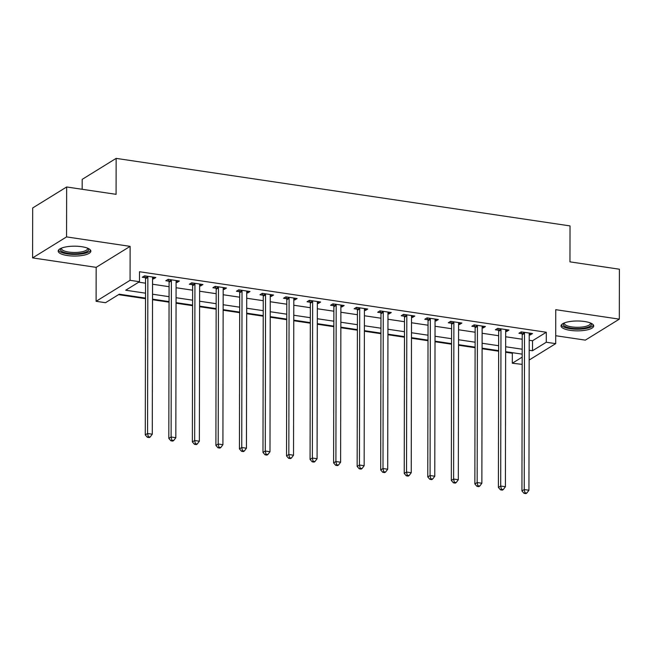 <?xml version="1.0" encoding="UTF-8"?>
<svg xmlns="http://www.w3.org/2000/svg" width="652" height="652" viewBox="0 0 652 652"><rect width="100%" height="100%" fill="white"/><g stroke="black" fill="none" stroke-linecap="round" stroke-linejoin="round"><path stroke-width="0.98" d="M67.376 255.543A16.341 4.939 -179.9 0 0 90.872 251.142A16.341 4.939 -179.9 0 0 81.696 246.692A16.341 4.939 -179.9 0 0 58.191 251.085A16.341 4.939 -179.9 0 0 67.376 255.543M570.223 330.352A16.341 4.939 -179.9 0 0 593.719 325.951A16.341 4.939 -179.9 0 0 584.534 321.501A16.341 4.939 -179.9 0 0 561.038 325.894A16.341 4.939 -179.9 0 0 570.223 330.352M145.518 298.103L119.283 294.199L105.518 302.707L96.105 301.305L130.066 280.319L139.479 281.721L125.714 290.23L145.526 293.18M96.162 267.353L130.123 246.366L66.561 236.904L66.651 186.977L32.69 207.964L32.6 257.899L96.162 267.353L96.105 301.305M82.168 189.284L82.185 179.373L116.146 158.379L570.027 225.91L569.962 261.859L619.4 269.211L619.31 319.146L555.748 309.684L555.691 343.637L529.171 360.034M555.708 335.723L585.349 340.132L619.31 319.146M522.162 364.362L512.317 363.229L522.179 357.133M505.642 352.251L512.333 353.245L512.317 363.229M118.542 294.655L145.518 298.673M152.519 299.716L169.064 302.169M176.056 303.213L192.601 305.674M199.602 306.717L216.146 309.178M223.147 310.222L239.683 312.683M246.684 313.718L263.229 316.179M270.23 317.222L286.766 319.684M293.767 320.727L310.311 323.188M317.312 324.231L333.848 326.693M340.849 327.728L357.394 330.189M364.395 331.232L380.931 333.694M387.932 334.737L404.476 337.198M411.477 338.241L428.014 340.703M435.014 341.738L451.559 344.199M458.56 345.242L475.096 347.703M482.097 348.747L498.641 351.208M66.561 236.904L32.6 257.899M512.333 353.245L513.075 352.781M529.204 340.271L532.521 340.76L546.294 332.251L139.495 271.729L139.479 281.721M138.737 282.177L145.543 283.188M152.544 284.231L169.088 286.693M176.089 287.736L192.625 290.197M199.626 291.232L216.171 293.693M223.171 294.737L239.708 297.198M246.709 298.241L263.253 300.702M270.254 301.746L286.79 304.207M293.791 305.242L310.336 307.703M317.337 308.746L333.881 311.208M340.874 312.251L357.418 314.712M364.419 315.755L380.964 318.217M387.956 319.252L404.501 321.713M411.502 322.756L428.046 325.218M435.039 326.261L451.583 328.722M458.584 329.765L475.129 332.227M482.121 333.262L498.666 335.723M505.667 336.766L522.211 339.227M529.22 334.818L530.223 334.965L532.513 333.547L521.217 331.868L518.919 333.286L521.983 333.742M505.675 331.314L506.677 331.46L508.976 330.042L497.672 328.363L495.381 329.782L498.446 330.238M482.138 327.809L483.14 327.964L485.43 326.546L474.134 324.859L471.836 326.277L474.901 326.733M458.592 324.305L459.595 324.46L461.893 323.042L450.589 321.354L448.299 322.781L451.363 323.229M435.055 320.808L436.058 320.955L438.348 319.537L427.052 317.858L424.754 319.276L427.818 319.733M411.51 317.304L412.512 317.451L414.811 316.033L403.507 314.354L401.216 315.772L404.281 316.228M387.973 313.799L388.975 313.954L391.265 312.536L379.969 310.849L377.671 312.267L380.735 312.724M364.427 310.303L365.43 310.45L367.728 309.032L356.424 307.353L354.134 308.771L357.198 309.219M340.89 306.799L341.892 306.945L344.183 305.527L332.887 303.848L330.588 305.266L333.653 305.723M317.345 303.294L318.347 303.441L320.645 302.023L309.341 300.344L307.051 301.762L310.116 302.218M293.808 299.79L294.81 299.944L297.1 298.526L285.804 296.839L283.506 298.257L286.57 298.714M270.262 296.293L271.265 296.44L273.563 295.022L262.259 293.343L259.969 294.761L263.033 295.217M246.725 292.789L247.727 292.935L250.018 291.517L238.722 289.838L236.423 291.257L239.488 291.713M223.18 289.284L224.182 289.431L226.48 288.013L215.176 286.334L212.886 287.752L215.951 288.208M199.634 285.78L200.645 285.935L202.935 284.517L191.639 282.829L189.341 284.248L192.405 284.704M176.097 282.283L177.1 282.43L179.398 281.012L168.094 279.333L165.804 280.751L168.868 281.208M152.552 278.779L153.562 278.926L155.852 277.507L144.557 275.829L142.258 277.247L145.323 277.703M130.123 246.366L130.066 280.319M546.294 332.251L546.278 342.243L555.691 343.637M66.651 186.977L116.089 194.329L116.146 158.379M522.179 354.142L505.642 351.681M498.641 350.637L482.097 348.176M475.096 347.133L458.56 344.672M451.559 343.637L435.014 341.175M428.014 340.132L411.477 337.671M404.476 336.628L387.932 334.166M380.931 333.123L364.395 330.662M357.394 329.627L340.849 327.165M333.848 326.122L317.312 323.661M310.311 322.618L293.767 320.156M286.766 319.113L270.23 316.652M263.229 315.617L246.684 313.156M239.683 312.112L223.147 309.651M216.146 308.608L199.602 306.147M192.601 305.103L176.064 302.642M169.064 301.607L152.519 299.146M529.188 350.254L532.505 350.752L546.278 342.243M152.527 294.215L169.072 296.676M176.073 297.719L192.609 300.181M199.61 301.224L216.154 303.685M223.155 304.728L239.691 307.182M246.692 308.225L263.237 310.686M270.238 311.729L286.774 314.191M293.775 315.234L310.319 317.695M317.32 318.73L333.857 321.192M340.857 322.235L357.402 324.696M364.403 325.739L380.939 328.2M387.94 329.244L404.484 331.705M411.485 332.74L428.022 335.201M435.023 336.245L451.567 338.706M458.568 339.749L475.104 342.21M482.105 343.254L498.65 345.715M505.65 346.75L522.187 349.211M532.521 340.76L532.505 350.752M530.223 333.205L530.223 334.965M506.685 329.7L506.677 331.46M483.14 326.204L483.14 327.964M459.603 322.699L459.595 324.46M436.058 319.195L436.058 320.955M412.52 315.69L412.512 317.451M388.975 312.194L388.975 313.954M365.438 308.689L365.43 310.45M341.892 305.185L341.892 306.945M318.355 301.689L318.347 303.441M294.81 298.184L294.81 299.944M271.273 294.68L271.265 296.44M247.727 291.175L247.727 292.935M224.19 287.679L224.182 289.431M200.645 284.174L200.645 285.935M177.108 280.67L177.1 282.43M153.562 277.165L153.562 278.926M524.51 333.351L522.219 334.769L521.942 490.956L524.241 489.538L524.51 333.351A2.095 1.793 58.3 0 0 524.379 332.585L524.281 332.324M524.958 492.773L524.037 493.336L525.919 493.621L526.84 493.051L524.958 492.773L524.241 489.538L528.943 490.239L529.22 334.052A2.095 1.793 58.3 0 1 529.359 333.327L529.457 333.09M522.219 334.769A2.095 1.793 58.3 0 0 522.081 334.003L521.323 331.884M521.942 490.956L524.037 493.336M526.84 493.051L528.943 490.239M500.972 329.855L498.674 331.273L498.405 487.46L500.695 486.033L500.972 329.855A2.095 1.793 58.3 0 0 500.834 329.089L500.736 328.82M501.412 489.269L500.5 489.839L502.382 490.117L503.303 489.546L501.412 489.269L500.695 486.033L505.406 486.734L505.675 330.556A2.095 1.793 58.3 0 1 505.813 329.83L505.911 329.586M498.674 331.273A2.095 1.793 58.3 0 0 498.544 330.507L497.778 328.38M498.405 487.46L500.5 489.839M503.303 489.546L505.406 486.734M477.427 326.35L475.137 327.769L474.86 483.955L477.158 482.537L477.427 326.35A2.095 1.793 58.3 0 0 477.297 325.584L477.199 325.315M477.875 485.764L476.954 486.335L478.837 486.612L479.758 486.05L477.875 485.764L477.158 482.537L481.861 483.238L482.138 327.051A2.095 1.793 58.3 0 1 482.276 326.326L482.366 326.09M475.137 327.769A2.095 1.793 58.3 0 0 474.998 327.002L474.24 324.875M474.86 483.955L476.954 486.335M479.758 486.05L481.861 483.238M453.89 322.846L451.591 324.264L451.323 480.451L453.613 479.033L453.89 322.846A2.095 1.793 58.3 0 0 453.751 322.08L453.653 321.811M454.33 482.268L453.417 482.83L455.3 483.116L456.221 482.545L454.33 482.268L453.613 479.033L458.323 479.733L458.592 323.547A2.095 1.793 58.3 0 1 458.731 322.822L458.829 322.585M451.591 324.264A2.095 1.793 58.3 0 0 451.453 323.498L450.695 321.371M451.323 480.451L453.417 482.83M456.221 482.545L458.323 479.733M430.344 319.341L428.054 320.76L427.777 476.946L430.076 475.528L430.344 319.341A2.095 1.793 58.3 0 0 430.214 318.575L430.116 318.315M430.793 478.764L429.872 479.326L431.754 479.611L432.675 479.041L430.793 478.764L430.076 475.528L434.778 476.229L435.055 320.042A2.095 1.793 58.3 0 1 435.194 319.317L435.283 319.081M428.054 320.76A2.095 1.793 58.3 0 0 427.916 320.002L427.158 317.874M427.777 476.946L429.872 479.326M432.675 479.041L434.778 476.229M591.038 323.237A14.14 4.271 0.1 0 1 585.292 327.883A14.14 4.271 0.1 0 1 569.155 327.793A14.14 4.271 0.1 0 1 563.736 323.188M564.347 322.927A13.097 3.953 -179.9 0 0 564.29 323.31A13.097 3.953 -179.9 0 0 571.233 326.815A13.097 3.953 -179.9 0 0 584.705 326.619A13.097 3.953 -179.9 0 0 590.476 323.351A13.097 3.953 -179.9 0 0 590.419 322.968M561.307 325.006A16.235 4.906 -179.9 0 0 586.466 328.404A16.235 4.906 -179.9 0 0 593.45 325.055M88.191 248.428A14.14 4.271 0.1 0 1 83.546 252.821A14.14 4.271 0.1 0 1 68.338 253.351A14.14 4.271 0.1 0 1 60.889 248.379M61.508 248.119A13.097 3.953 -179.9 0 0 61.443 248.493A13.097 3.953 -179.9 0 0 68.802 252.063A13.097 3.953 -179.9 0 0 87.637 248.542A13.097 3.953 -179.9 0 0 87.572 248.159M58.468 250.189A16.235 4.906 -179.9 0 0 67.425 253.913A16.235 4.906 -179.9 0 0 90.604 250.246M406.807 315.845L404.509 317.263L404.24 473.45L406.53 472.032L406.807 315.845A2.095 1.793 58.3 0 0 406.669 315.079L406.571 314.81M407.247 475.259L406.335 475.83L408.217 476.107L409.13 475.536L407.247 475.259L406.53 472.032L411.241 472.724L411.51 316.546A2.095 1.793 58.3 0 1 411.648 315.821L411.746 315.576M404.509 317.263A2.095 1.793 58.3 0 0 404.37 316.497L403.612 314.37M404.24 473.45L406.335 475.83M409.13 475.536L411.241 472.724M383.262 312.341L380.964 313.759L380.695 469.945L382.993 468.527L383.262 312.341A2.095 1.793 58.3 0 0 383.123 311.575L383.034 311.306M383.71 471.755L382.789 472.325L384.672 472.602L385.593 472.04L383.71 471.755L382.993 468.527L387.695 469.228L387.973 313.041A2.095 1.793 58.3 0 1 388.111 312.316L388.201 312.08M380.964 313.759A2.095 1.793 58.3 0 0 380.833 312.993L380.075 310.865M380.695 469.945L382.789 472.325M385.593 472.04L387.695 469.228M359.725 308.836L357.426 310.254L357.157 466.441L359.448 465.023L359.725 308.836A2.095 1.793 58.3 0 0 359.586 308.07L359.488 307.801M360.165 468.258L359.252 468.821L361.135 469.106L362.047 468.535L360.165 468.258L359.448 465.023L364.158 465.724L364.427 309.537A2.095 1.793 58.3 0 1 364.566 308.812L364.664 308.575M357.426 310.254A2.095 1.793 58.3 0 0 357.288 309.488L356.53 307.361M357.157 466.441L359.252 468.821M362.047 468.535L364.158 465.724M336.179 305.332L333.881 306.758L333.612 462.936L335.91 461.518L336.179 305.332A2.095 1.793 58.3 0 0 336.041 304.574L335.951 304.305M336.628 464.754L335.707 465.316L337.589 465.601L338.51 465.031L336.628 464.754L335.91 461.518L340.613 462.219L340.89 306.032A2.095 1.793 58.3 0 1 341.029 305.307L341.118 305.071M333.881 306.758A2.095 1.793 58.3 0 0 333.751 305.992L332.993 303.865M333.612 462.936L335.707 465.316M338.51 465.031L340.613 462.219M312.642 301.835L310.344 303.253L310.075 459.44L312.365 458.022L312.642 301.835A2.095 1.793 58.3 0 0 312.504 301.069L312.406 300.8M313.082 461.249L312.169 461.82L314.052 462.097L314.965 461.534L313.082 461.249L312.365 458.022L317.076 458.723L317.345 302.536A2.095 1.793 58.3 0 1 317.483 301.811L317.581 301.566M310.344 303.253A2.095 1.793 58.3 0 0 310.205 302.487L309.447 300.36M310.075 459.44L312.169 461.82M314.965 461.534L317.076 458.723M289.097 298.331L286.798 299.749L286.53 455.935L288.828 454.517L289.097 298.331A2.095 1.793 58.3 0 0 288.958 297.565L288.869 297.296M289.545 457.745L288.624 458.315L290.507 458.592L291.428 458.03L289.545 457.745L288.828 454.517L293.53 455.218L293.808 299.032A2.095 1.793 58.3 0 1 293.946 298.306L294.036 298.07M286.798 299.749A2.095 1.793 58.3 0 0 286.668 298.983L285.91 296.856M286.53 455.935L288.624 458.315M291.428 458.03L293.53 455.218M265.551 294.826L263.261 296.244L262.984 452.431L265.282 451.013L265.551 294.826A2.095 1.793 58.3 0 0 265.421 294.06L265.323 293.799M266 454.248L265.087 454.811L266.97 455.096L267.882 454.526L266 454.248L265.282 451.013L269.993 451.714L270.262 295.527A2.095 1.793 58.3 0 1 270.401 294.802L270.498 294.565M263.261 296.244A2.095 1.793 58.3 0 0 263.123 295.478L262.365 293.351M262.984 452.431L265.087 454.811M267.882 454.526L269.993 451.714M242.014 291.33L239.716 292.748L239.447 448.926L241.745 447.508L242.014 291.33A2.095 1.793 58.3 0 0 241.876 290.564L241.786 290.295M242.462 450.744L241.542 451.314L243.424 451.591L244.345 451.021L242.462 450.744L241.745 447.508L246.448 448.209L246.725 292.023A2.095 1.793 58.3 0 1 246.863 291.297L246.953 291.061M239.716 292.748A2.095 1.793 58.3 0 0 239.586 291.982L238.828 289.855M239.447 448.926L241.542 451.314M244.345 451.021L246.448 448.209M218.469 287.825L216.179 289.243L215.902 445.43L218.2 444.012L218.469 287.825A2.095 1.793 58.3 0 0 218.338 287.059L218.241 286.79M218.917 447.239L218.004 447.81L219.887 448.087L220.8 447.525L218.917 447.239L218.2 444.012L222.911 444.713L223.18 288.526A2.095 1.793 58.3 0 1 223.318 287.801L223.416 287.556M216.179 289.243A2.095 1.793 58.3 0 0 216.04 288.477L215.282 286.35M215.902 445.43L218.004 447.81M220.8 447.525L222.911 444.713M194.932 284.321L192.633 285.739L192.364 441.926L194.663 440.507L194.932 284.321A2.095 1.793 58.3 0 0 194.793 283.555L194.703 283.286M195.38 443.735L194.459 444.305L196.342 444.582L197.263 444.02L195.38 443.735L194.663 440.507L199.365 441.208L199.642 285.022A2.095 1.793 58.3 0 1 199.781 284.296L199.871 284.06M192.633 285.739A2.095 1.793 58.3 0 0 192.503 284.973L191.745 282.846M192.364 441.926L194.459 444.305M197.263 444.02L199.365 441.208M171.386 280.816L169.096 282.234L168.819 438.421L171.117 437.003L171.386 280.816A2.095 1.793 58.3 0 0 171.256 280.05L171.158 279.789M171.835 440.239L170.922 440.801L172.804 441.086L173.717 440.516L171.835 440.239L171.117 437.003L175.828 437.704L176.097 281.517A2.095 1.793 58.3 0 1 176.236 280.792L176.333 280.556M169.096 282.234A2.095 1.793 58.3 0 0 168.958 281.468L168.2 279.349M168.819 438.421L170.922 440.801M173.717 440.516L175.828 437.704M147.849 277.32L145.551 278.738L145.282 434.917L147.572 433.498L147.849 277.32A2.095 1.793 58.3 0 0 147.711 276.554L147.621 276.285M148.297 436.734L147.376 437.305L149.259 437.582L150.18 437.011L148.297 436.734L147.572 433.498L152.283 434.199L152.56 278.021A2.095 1.793 58.3 0 1 152.69 277.296L152.788 277.051M145.551 278.738A2.095 1.793 58.3 0 0 145.42 277.972L144.662 275.845M145.282 434.917L147.376 437.305M150.18 437.011L152.283 434.199M524.379 332.585L522.081 334.003M500.834 329.089L498.544 330.507M477.297 325.584L474.998 327.002M453.751 322.08L451.453 323.498M430.214 318.575L427.916 320.002M406.669 315.079L404.37 316.497M383.123 311.575L380.833 312.993M359.586 308.07L357.288 309.488M336.041 304.574L333.751 305.992M312.504 301.069L310.205 302.487M288.958 297.565L286.668 298.983M265.421 294.06L263.123 295.478M241.876 290.564L239.586 291.982M218.338 287.059L216.04 288.477M194.793 283.555L192.503 284.973M171.256 280.05L168.958 281.468M147.711 276.554L145.42 277.972"/></g></svg>
